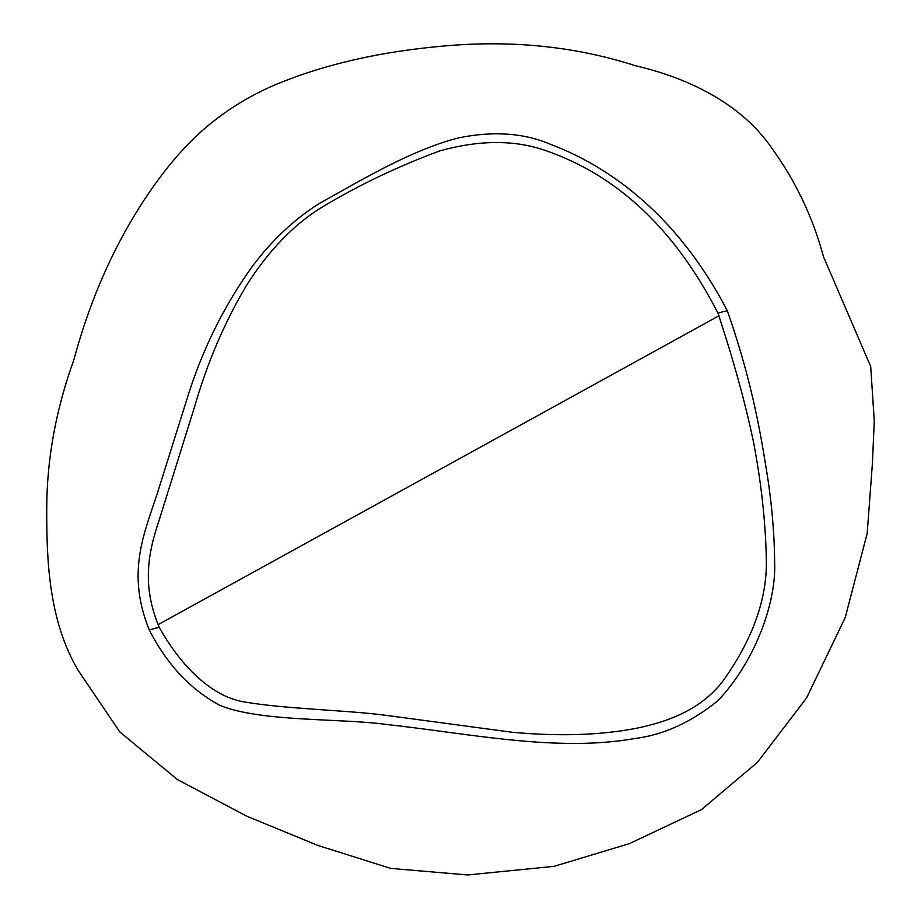 <?xml version="1.0" encoding="UTF-8"?>
<svg xmlns="http://www.w3.org/2000/svg" width="921" height="921" viewBox="0 0 921 921"><rect width="100%" height="100%" fill="white"/><g stroke="black" fill="none" stroke-linecap="round" stroke-linejoin="round"><path stroke-width="1.38" d="M158.067 624.657L719.048 315.753M717.943 313.082C673.124 225.749 614.641 174.668 546.234 150.756C514.966 139.704 479.346 139.796 439.375 151.021C398.689 166.148 360.675 184.2 325.343 205.176C295.353 222.79 268.932 249.764 246.091 286.109C224.586 322.292 207.444 362.379 194.688 406.391L159.448 519.214C148.396 551.886 141.408 585.019 159.195 627.178C179.077 663.27 210.241 696.69 244.767 702.032C284.739 708.905 347.816 710.333 384.08 715.087L512.421 732.299C559.289 736.535 600.573 735.211 636.284 728.292C667.587 721.949 705.221 708.94 727.245 674.874C752.952 637.067 765.996 600.193 766.387 564.274C766.007 526.524 761.805 486.23 753.781 443.392C745.803 404.699 733.864 361.262 717.943 313.082L727.268 310.642C683.578 226.612 620.766 170.661 549.814 144.044C523.704 133.027 493.598 130.909 459.521 137.678C411.722 149.421 359.063 181.472 319 203.668C294.444 219.221 272.478 239.771 253.125 265.306C223.791 305.784 201.48 351.154 186.215 401.441L157.341 493.322C144.125 533.754 126.085 572.908 149.306 630.01C166.943 664.432 190.451 689.541 219.82 705.348C260.505 722.122 342.336 718.196 386.636 724.493C468.179 733.346 557.205 752.457 634.937 738.492C663.488 734.935 691.095 722.375 717.77 700.812C753.862 663.155 776.438 604.153 774.642 562.178C774.388 530.957 771.326 498.134 765.42 463.7C757.822 415.82 747.38 368.043 727.268 310.642M159.195 627.178L149.306 630.01M823.558 256.89C812.909 217.368 795.64 181.092 771.752 148.062C739.344 100.792 682.749 76.604 635.398 65.736C575.475 46.395 511.385 39.845 443.139 46.073C382.514 51.438 328.878 63.388 282.252 81.9C254.138 92.986 228.65 108.206 205.786 127.57C185.639 144.793 166.287 167.161 147.74 194.676C115.16 242.833 90.488 298.059 73.703 360.318C55.79 409.949 46.798 459.498 46.729 508.991C46.545 561.706 49.078 620.812 77.882 669.924L119.857 731.999L177.534 779.65L246.863 816.236L317.803 845.42L390.815 868.411L467.684 874.95L554.051 866.35L629.492 843.601L701.422 809.651L757.396 762.358L806.52 698.014L845.225 617.577L867.191 533.351L872.417 463.24L874.271 420.885L870.69 366.466L823.558 256.89"/></g></svg>
